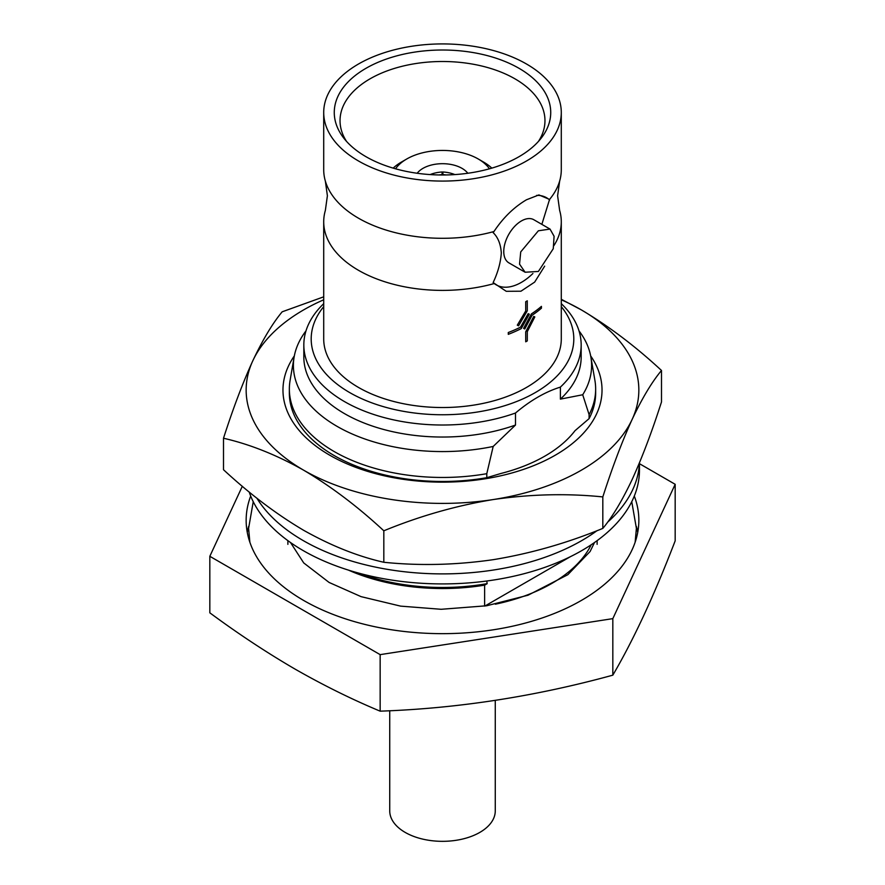 <?xml version="1.0" encoding="UTF-8"?>
<svg xmlns="http://www.w3.org/2000/svg" width="885" height="885" viewBox="0 0 885 885"><rect width="100%" height="100%" fill="white"/><g stroke="black" fill="none" stroke-linecap="round" stroke-linejoin="round"><path stroke-width="1.33" d="M639.401 462.955A196.957 113.711 180 0 1 607.564 522.227M597.054 530.668A196.957 113.711 180 0 1 303.234 540.591A196.957 113.711 180 0 1 256.871 498.178M249.194 492.005A196.957 113.711 0 0 0 303.234 550.614A196.957 113.711 0 0 0 517.869 575.261A196.957 113.711 0 0 0 639.457 470.2L639.457 462.811M541.852 224.359L549.563 199.424A118.789 68.576 0 0 0 559.652 181.071A118.789 68.576 0 0 0 561.289 169.71L561.289 112.506A118.789 68.576 0 0 0 526.498 64.008A118.789 68.576 0 0 0 397.044 49.14A118.789 68.576 0 0 0 323.711 112.506A118.789 68.576 0 0 0 358.502 160.993A118.789 68.576 0 0 0 487.956 175.861A118.789 68.576 0 0 0 561.289 112.506M323.711 112.506L323.711 169.71A118.789 68.576 0 0 0 325.348 181.071A118.789 68.576 0 0 0 358.502 218.208A118.789 68.576 0 0 0 493.963 231.527L493.133 232.633C497.956 237.28 500.678 244.028 501.308 252.889C500.689 262.447 497.956 272.348 493.133 282.58L506.242 291.298L520.944 291.209L534.662 282.105L544.662 266.153M323.711 296.829L282.182 311.808C272.602 323.279 262.823 339.574 252.844 360.704C242.844 382.641 233.065 408.494 223.507 438.241C249.802 444.237 276.518 454.89 303.666 470.2C331.145 486.484 357.861 506.685 383.824 530.801C419.567 516.099 456.074 505.678 493.321 499.538A196.348 113.357 0 0 0 581.334 470.2A196.348 113.357 0 0 0 632.156 419.379C642.156 398.217 651.935 381.911 661.493 370.483C635.541 346.378 608.814 326.178 581.334 309.894A196.348 113.357 0 0 0 561.289 299.783M323.711 299.783A196.348 113.357 0 0 0 252.844 360.704A196.348 113.357 0 0 0 303.666 470.2A196.348 113.357 0 0 0 493.321 499.538C530.646 494.151 567.152 493.277 602.818 496.916C612.398 467.103 622.177 441.261 632.156 419.379A196.348 113.357 0 0 0 581.334 309.894L561.289 299.274M560.393 387.11L560.393 399.135L582.717 394.754L589.1 414.623A153.149 88.423 0 0 0 595.649 389.046L595.649 393.051A153.149 88.423 180 0 1 589.1 418.627L575.007 430.696A144.808 83.599 0 0 1 544.894 456.107A144.808 83.599 0 0 1 500.888 473.486L486.794 477.69A153.149 88.423 180 0 1 334.209 455.576A153.149 88.423 180 0 1 289.351 393.051L289.351 389.046A153.149 88.423 0 0 0 334.209 451.56A153.149 88.423 0 0 0 486.794 473.685L493.188 446.449L515.501 425.043L515.501 413.018C530.48 400.385 545.437 391.756 560.393 387.11A138.668 80.059 0 0 0 581.168 344.962A138.668 80.059 0 0 0 561.289 303.655M294.329 355.914A159.532 92.106 0 0 0 354.73 466.959A159.532 92.106 0 0 0 555.304 455.178A159.532 92.106 0 0 0 590.671 355.914M389.732 710.732L389.732 810.87A52.768 30.466 0 0 0 405.186 832.409A52.768 30.466 0 0 0 462.689 839.013A52.768 30.466 0 0 0 495.268 810.87L495.268 700.422M430.132 174.577A26.992 16.173 -178.1 0 1 442.113 171.989L442.102 174.987M489.449 168.803A50.556 29.194 0 0 0 478.254 158.99L483.453 161.999A57.923 33.442 180 0 1 491.828 168.117M467.811 173.261A27.612 15.941 0 0 0 462.025 168.36A27.612 15.941 0 0 0 417.189 173.261M250.698 496.054A196.348 113.357 0 0 0 246.152 520.303A196.348 113.357 0 0 0 303.666 600.461A196.348 113.357 0 0 0 517.636 625.031A196.348 113.357 0 0 0 638.848 520.303A196.348 113.357 0 0 0 634.302 496.054M248.63 526.398A196.348 113.357 0 0 0 247.269 532.327M495.334 604.201A154.621 89.274 0 0 0 591.202 544.773M484.626 606.081L484.626 585.151L487.137 583.702L486.794 581.003M348.424 570.106A154.621 89.274 0 0 0 484.626 585.151M305.989 330.879A149.089 86.077 0 0 0 294.141 356.943A149.089 86.077 0 0 0 337.074 426.36A149.089 86.077 0 0 0 493.188 446.449M294.141 356.943L290.114 380.251A153.149 88.423 0 0 0 289.351 389.046M323.711 303.655A138.668 80.059 0 0 0 303.832 344.962L303.832 356.976A138.668 80.059 0 0 0 344.442 413.594A138.668 80.059 0 0 0 515.501 425.043M560.393 399.135A138.668 80.059 0 0 0 581.168 356.976L581.168 344.962M303.832 344.962A138.668 80.059 0 0 0 344.442 401.569A138.668 80.059 0 0 0 515.501 413.018M323.711 306.641A131.301 75.811 0 0 0 349.652 392.553A131.301 75.811 0 0 0 518.024 400.96A131.301 75.811 0 0 0 561.289 306.641M242.324 486.263L209.822 556.3L209.822 612.818C238.22 633.793 266.606 652.533 294.993 669.06C323.434 685.311 351.821 699.349 380.152 711.164C457.711 708.465 535.27 696.462 612.829 675.167C633.616 639.689 654.402 594.908 675.178 540.835L675.178 484.305L639.457 463.685M365.97 68.311A108.236 62.492 180 0 1 503.875 61.032A108.236 62.492 180 0 1 541.299 138.016A108.236 62.492 180 0 1 519.03 156.689A108.236 62.492 180 0 1 343.701 138.016A108.236 62.492 180 0 1 365.97 68.311M346.544 141.412A102.472 59.162 180 0 1 340.039 121.256A102.472 59.162 180 0 1 370.041 78.831A102.472 59.162 180 0 1 482.192 66.121A102.472 59.162 180 0 1 544.961 121.256A102.472 59.162 180 0 1 538.456 141.412M493.963 231.527C503.123 217.754 513.964 207.178 526.498 199.767L538.921 194.932L549.563 199.424M525.712 331.831L525.723 341.809L525.712 331.831L533.755 316.41L534.805 316.93L527.294 331.654L527.294 340.902A118.811 68.599 180 0 1 525.723 341.809M525.712 310.978L517.294 325.171L525.723 310.978L525.712 301.719A118.789 68.576 180 0 0 527.272 300.823L527.294 310.79L518.566 325.813L517.316 325.182M520.535 327.151L528.179 313.655L529.296 314.208L528.179 313.655L520.513 327.14A118.789 68.576 180 0 1 508.267 332.528L508.289 334.342L508.267 332.528A118.811 68.599 0 0 0 520.535 327.151L520.513 327.14M531.442 313.865L523.599 328.357L531.442 313.865A118.789 68.576 180 0 0 541.421 306.376L541.432 308.19A118.811 68.599 180 0 1 532.095 315.259L524.794 328.954L523.621 328.368M553.877 245.654A118.789 68.576 0 0 0 561.289 221.814L561.289 338.944A118.789 68.576 180 0 1 487.956 402.31A118.789 68.576 180 0 1 358.502 387.442A118.789 68.576 180 0 1 323.711 338.944L323.711 221.814A118.789 68.576 0 0 0 358.502 270.312A118.789 68.576 0 0 0 493.963 283.62M561.289 221.814A118.789 68.576 0 0 0 559.652 210.453L557.605 195.762L559.652 181.071M550.027 229.082L533.832 219.734A24.913 14.381 120 0 0 521.376 220.962A24.913 14.381 120 0 0 505.103 242.91A24.913 14.381 120 0 0 508.919 262.878L525.115 272.226L538.379 271.463L553.258 248.729L554.087 236.262L550.027 229.082L538.379 230.786L520.723 251.915L519.539 264.15L525.115 272.226M595.649 389.046A153.149 88.423 0 0 0 594.886 380.251L590.859 356.943A149.089 86.077 0 0 0 579.011 330.879M589.1 414.623L589.1 418.627M486.794 477.69L486.794 473.685M359.1 573.214A153.149 88.423 0 0 0 486.794 583.702M570.36 556.698L484.88 606.048M325.348 181.071L327.395 195.762L325.348 210.453A118.789 68.576 0 0 0 323.711 221.814M529.307 314.219L521.254 328.589A118.811 68.599 180 0 1 508.289 334.342M525.723 310.978L525.712 301.719M525.723 301.73A118.811 68.599 0 0 0 527.294 300.823M531.465 313.876A118.811 68.599 -0 0 0 541.432 306.387M525.723 331.842L533.755 316.41M533.777 316.421L534.805 316.93M549.629 200.021A50.312 29.05 120 0 0 536.653 195.386M493.133 282.58A50.312 29.05 120 0 0 532.914 273.498M209.822 556.3L380.152 654.635L612.829 618.637L675.178 484.305M582.717 394.754A149.089 86.077 0 0 0 590.859 356.943M358.69 573.104A152.917 88.29 0 0 0 487.137 583.702M637.731 532.327A196.348 113.357 0 0 0 636.37 526.398M612.829 675.167L612.829 618.637M380.152 711.164L380.152 654.635M393.172 168.117A57.923 33.442 180 0 1 401.547 161.999L406.746 158.99A50.556 29.194 0 0 0 395.551 168.803M483.453 161.999L478.254 158.99A50.556 29.194 0 0 0 406.746 158.99M442.898 174.987L442.887 174.588A22.7 13.596 178.1 0 1 445.94 174.953M442.887 174.588L442.887 171.989A26.992 16.173 178.1 0 1 454.868 174.577M439.06 174.953A22.7 13.596 -178.1 0 1 442.113 174.588M661.493 370.483L661.493 401.967C651.913 431.78 642.134 457.622 632.156 479.504C622.155 500.667 612.365 516.973 602.818 528.4C567.064 543.102 530.569 553.523 493.321 559.663C455.985 565.05 419.49 565.924 383.824 562.274C357.861 556.411 331.145 545.757 303.666 530.314C276.518 514.285 249.802 494.084 223.507 469.725L223.507 438.241M602.818 528.4L602.818 496.916M383.824 562.274L383.824 530.801M249.858 542.206L248.608 528.312L253.243 501.684M631.757 501.684L636.392 528.312L635.142 542.206M594.499 542.516L590.107 551.499L567.838 574.686L528.068 595.207L486.617 605.771L441.184 609.289L400.606 606.125L361.08 596.645L329.098 582.452L303.721 562.926L290.501 542.516M597.121 544.352L597.121 540.635M287.879 544.352L287.879 540.635"/></g></svg>
